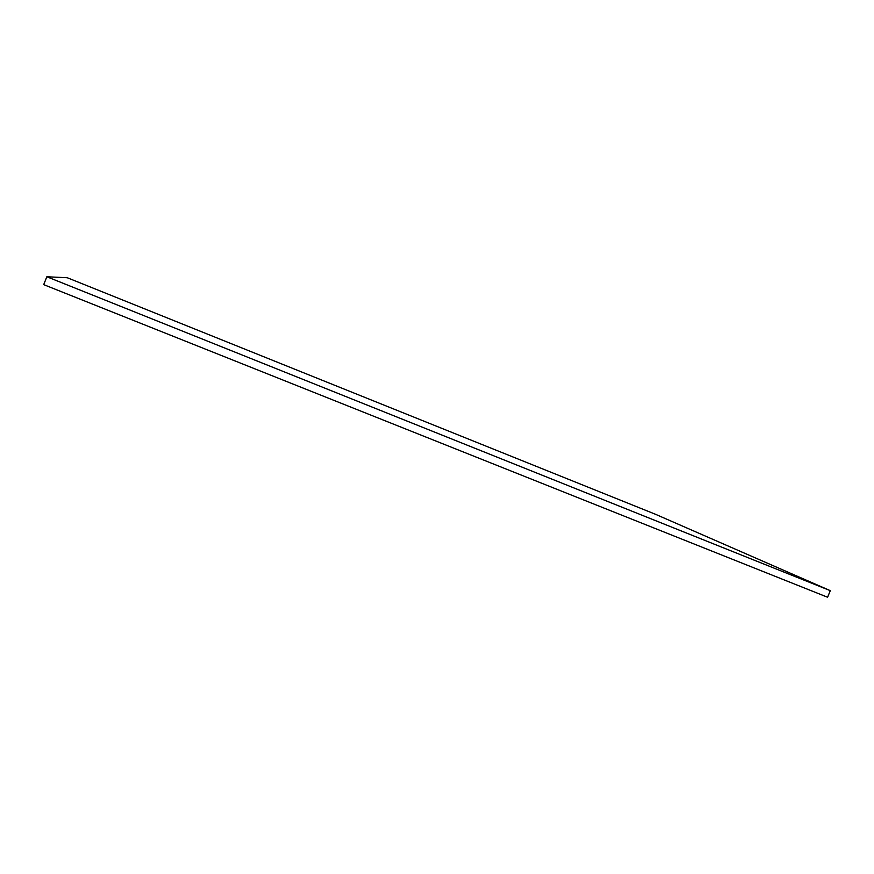 <?xml version="1.0" encoding="UTF-8"?>
<svg xmlns="http://www.w3.org/2000/svg" width="874" height="874" viewBox="0 0 874 874"><rect width="100%" height="100%" fill="white"/><g stroke="black" fill="none" stroke-linecap="round" stroke-linejoin="round"><path stroke-width="1.31" d="M46.846 276.763L67.276 277.735L655.391 514.24L830.3 590.66L827.591 597.237L43.7 284.64L46.846 276.763L830.3 590.66"/></g></svg>

